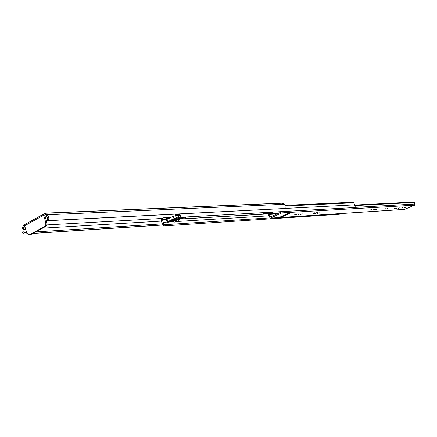 <?xml version="1.0" encoding="UTF-8"?>
<svg xmlns="http://www.w3.org/2000/svg" width="437" height="437" viewBox="0 0 437 437"><rect width="100%" height="100%" fill="white"/><g stroke="black" fill="none" stroke-linecap="round" stroke-linejoin="round"><path stroke-width="0.66" d="M47.567 219.625L46.622 220.314L47.983 220.39M24.871 226.513L23.571 228.18L22.871 229.922L23.183 231.665L24.232 232.642L23.92 234.052C22.211 233.041 21.582 231.266 22.041 228.72L23.014 226.208L24.756 224.667M45.612 213.617L47.141 214.764C48.791 216.2 49.223 218.134 48.425 220.57L47.475 219.833L47.649 217.473L46.191 215.621L45.503 213.141L44.186 213.726L43.645 214.31L43.656 215.173L45.781 222.553L46.934 222.493L44.814 215.119L43.886 215.162L43.645 214.31M46.011 214.993L45.639 214.66L43.886 215.162M46.917 224.913L162.313 218.434M282.051 203.167L284.596 204.259C286.022 205.286 286.377 206.679 285.661 208.444L48.239 220.674M46.191 215.621L45.617 213.627M28.798 234.986L30.552 234.729L28.798 234.986L26.717 233.03L24.658 225.76L24.947 224.481M46.934 222.493L47.021 224.492L46.027 226.257L44.661 226.459L29.388 234.806M44.661 226.459L45.792 224.875L45.781 222.553M48.425 220.57L285.661 208.444M23.92 234.052L27.056 233.844M32.857 233.467L162.526 225.028M24.095 233.953L27.007 233.768M33.032 233.374L162.482 224.957M24.232 232.642L26.564 232.495M35.703 231.916L162.072 223.886M30.552 234.729L45.814 226.393M264.407 212.573L263.096 213.556L263.751 213.698L268.46 213.425L273.059 212.087M180.437 218.74L181.289 218.997L183.403 218.058M179.148 215.829L180.186 215.774L180.361 216.32M174.98 214.179L175.029 215.649M176.062 214.125L175.543 215.359L175.171 214.168M180.809 213.879L181.142 217.227L180.268 216.599L179.246 213.961M268.76 212.327L264.303 212.622M169.398 218.172L166.699 218.582L164.968 217.713L170.987 217.38M181.142 217.227L354.626 207.526L355.221 206.761L354.658 204.871L285.689 208.394M285.918 205.985L353.801 202.784L354.658 204.871M285.645 205.319L353.03 202.216L353.801 202.784M166.388 219.827L164.361 218.806L162.537 219.68L163.826 224.744L163.536 225.934L161.996 223.067L161.248 220.221L161.723 218.729L163.842 217.664L164.968 217.713M339.418 214.097L339.549 213.644M163.536 225.934L339.374 214.25M163.826 224.744L269.738 217.877M163.143 222.329L167.087 222.083M171.031 221.843L173.352 221.701M177.843 221.422L269.405 215.791M176.182 219.609L175.122 220.133M174.489 220.548L177.728 218.948M175.068 220.516L174.592 220.543M178.673 218.533L178.307 218.915M175.494 219.882L173.27 221.16L174.15 221.084L179.356 218.5L175.494 219.882M174.478 222.089L178.613 221.046L179.29 219.308L181.126 218.402M184.097 217.063L180.918 218.085L178.482 218.227L179.17 217.735L176.406 217.894L173.981 218.587L167.666 221.723L167.114 222.176L167.568 222.275L174.155 221.428L173.413 221.892L174.489 222.034M178.46 215.479L175.669 215.561L173.249 216.255L166.939 219.396L166.393 219.855L167.114 222.176M178.613 221.046L175.849 220.996L176.805 220.226L182.846 218.09L184.851 217.97L185.965 217.364L184.157 217.26M176.062 219.33L177.165 218.773L177.236 218.336L175.805 218.402L172.752 219.74L176.062 219.33L175.772 218.407M169.195 221.395L169.135 221.712L170.506 221.625L173.986 220.221L171.921 220.33L169.195 221.395M406.437 208.596L404.782 209.378L270.285 218.172L268.76 215.326L268.837 214.485L277.156 213.868M354.806 205.057L414.025 202.014L414.5 202.451L414.8 205.155L412.889 205.805M405.46 207.526L404.209 207.854L405.46 207.526M402.646 207.701L401.051 208.116L402.646 207.701M399.708 207.881L398.096 208.302L399.708 207.881M397.615 208.007L396.343 208.34L397.615 208.007M395.725 208.127L394.098 208.547L395.725 208.127M385.489 208.755L383.817 209.186L385.489 208.755M387.455 208.635L386.144 208.973L387.455 208.635M374.82 209.416L373.111 209.853L374.82 209.416M376.869 209.29L375.53 209.634L376.869 209.29M302.694 213.862L300.656 214.354L302.694 213.862M319.502 212.83L317.393 213.343L319.502 212.83M313.362 213.207L313.001 213.644L314.979 213.518L317.322 212.606L313.362 213.207M371.57 209.618L369.713 210.088L371.57 209.618M295.177 214.327L294.729 214.643L295.887 214.622L297.783 213.879L295.177 214.327M299.706 214.048L298.089 214.436L299.706 214.048M269.143 214.338L270.623 216.883L281.035 212.076L280.794 211.655M282.089 211.584L281.887 212.863L270.285 218.172M280.931 216.659L280.068 217.025L280.887 216.987L283.149 216.32L289.463 213.425L290.157 212.934L288.633 213.081M355.073 205.565L414.5 202.451M355.057 205.521L414.484 202.413M24.472 227.131L23.926 225.186M47.141 214.764L284.596 204.259M45.519 213.212L282.526 203.178M22.975 229.343L25.625 229.185M42.553 228.174L161.963 221.051M43.656 215.173L24.658 225.76M46.699 216.124L46.12 214.114M22.992 229.278L22.434 227.306M23.571 228.18L23.014 226.208M263.533 213.048L263.751 213.698M181.748 218.871L278.533 213.229M178.569 215.627L180.394 215.528M166.371 218.516L167.12 218.473M162.498 219.92L166.065 219.713M180.12 218.899L180.656 218.866M162.537 219.68L165.689 219.5M164.214 218.844L164.525 218.828M175.86 214.747L179.929 214.534M166.486 219.68L166.071 218.353M168.283 218.232L168.414 218.658M268.121 212.404L268.46 213.425M173.347 221.477L173.462 221.843M173.391 221.472L173.5 221.821M166.939 219.396L167.666 221.723M173.249 216.255L173.981 218.587M175.669 215.561L176.406 217.894M178.438 215.414L179.17 217.735M180.503 216.763L180.918 218.085M180.984 217.118L181.262 217.987M181.765 217.194L181.912 217.67M182.169 217.173L182.289 217.56M183.147 217.118L183.272 217.506M183.464 217.102L183.573 217.44M174.052 220.767L174.15 221.084M173.921 220.827L174.013 221.122M173.598 220.226L173.686 220.505M173.511 220.232L173.609 220.559M172.517 220.292L172.735 220.991M172.2 220.314L172.44 221.084M170.534 220.729L170.796 221.554M170.272 220.86L170.506 221.625M175.931 218.396L176.204 219.276M174.958 218.587L175.275 219.609M174.691 218.686L175.002 219.674M178.58 219.347L179.29 219.308M176.597 221.166L176.614 220.319M412.752 205.876L406.361 208.629M270.47 218.123L404.946 209.339M280.767 216.73L288.409 213.185M281.887 212.863L414.8 205.155M354.899 207.389L414.85 204.052M295.718 214.119L295.887 214.622M314.716 212.748L314.979 213.518M289.289 212.906L289.463 213.425M282.957 215.747L283.149 216.32M45.459 213.109L282.253 203.118M44.186 213.726L24.92 224.481M181.289 218.997L278.32 213.327M164.29 217.544L171.446 217.151M174.838 220.576L174.374 220.603M339.642 213.638L339.483 214.206M173.281 221.477L173.413 221.892M178.509 215.425L179.241 217.752M176.854 218.342L176.958 218.669M412.807 205.898L406.405 208.618M280.854 216.708L288.507 213.201"/></g></svg>
